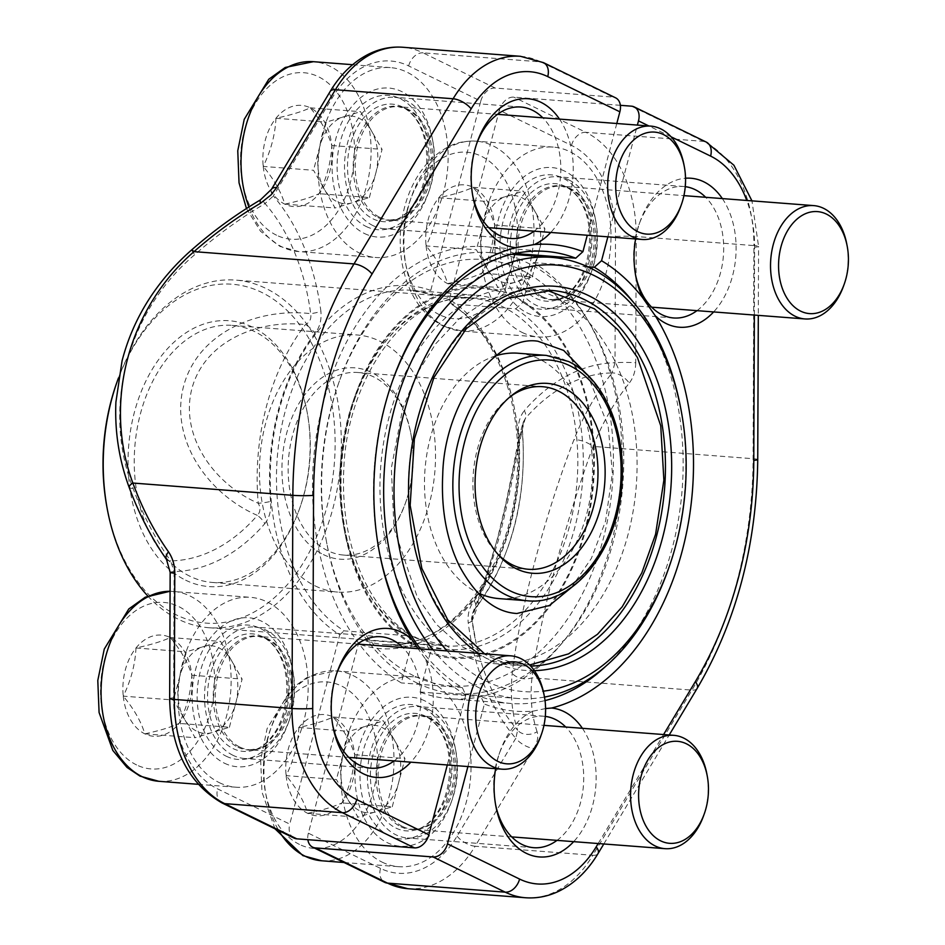 <?xml version="1.0" encoding="UTF-8"?>
<svg xmlns="http://www.w3.org/2000/svg" width="945" height="945" viewBox="0 0 945 945"><rect width="100%" height="100%" fill="white"/><g stroke="black" fill="none" stroke-linecap="round" stroke-linejoin="round"><path stroke-width="0.71" stroke-dasharray="4.72 3.54" d="M116.731 382.772A169.935 115.668 -85.6 0 1 269.845 296.907A169.935 115.668 -85.6 0 1 325.316 512.509A169.935 115.668 -85.6 0 1 176.455 614.947A169.935 115.668 -85.6 0 1 107.104 508.091M185.645 580.183A133.316 90.744 94.4 0 0 299.352 509.284A133.316 90.744 94.4 0 0 306.912 410.969A133.316 90.744 94.4 0 0 158.311 360.057A133.316 90.744 94.4 0 0 185.645 580.183M147.786 596A174.329 118.657 94.4 0 0 178.57 619.365A174.329 118.657 94.4 0 0 208.916 627.728A174.329 118.657 94.4 0 0 340.59 463.003A174.329 118.657 94.4 0 0 235.636 280.098A174.329 118.657 94.4 0 0 118.468 377.965M413.697 675.734A213.889 145.589 -85.6 0 1 326.403 541.249A213.889 145.589 -85.6 0 1 338.523 383.516A213.889 145.589 -85.6 0 1 531.232 275.444A213.889 145.589 -85.6 0 1 601.044 546.812A213.889 145.589 -85.6 0 1 413.697 675.734M417.206 683.105A221.213 150.574 94.4 0 0 455.726 693.713A221.213 150.574 94.4 0 0 622.802 484.702A221.213 150.574 94.4 0 0 489.628 252.598A221.213 150.574 94.4 0 0 339.468 380.87A221.213 150.574 94.4 0 0 326.923 544.001A221.213 150.574 94.4 0 0 417.206 683.105M544.497 697.067A221.213 150.574 -85.6 0 1 517.789 698.485A221.213 150.574 -85.6 0 1 479.269 687.865A221.213 150.574 -85.6 0 1 432.999 649.853M680.495 407.082A221.213 150.574 -85.6 0 1 667.961 570.213M447.127 650.94A213.889 145.589 94.4 0 0 543.304 691.173M461.325 654.578A188.244 128.13 94.4 0 0 494.105 663.603A188.244 128.13 94.4 0 0 636.28 485.73A188.244 128.13 94.4 0 0 522.951 288.213A188.244 128.13 94.4 0 0 383.776 441.528A188.244 128.13 94.4 0 0 461.325 654.578M499.09 598.61A123.063 83.762 94.4 0 0 592.042 482.328A123.063 83.762 94.4 0 0 517.954 353.217M495.558 355.875A123.063 83.762 94.4 0 0 425.014 469.5A123.063 83.762 94.4 0 0 477.367 592.55M509.816 397.018A91.559 62.323 94.4 0 0 508.044 398.377A91.559 62.323 94.4 0 0 496.208 552.471A91.559 62.323 94.4 0 0 497.743 554.077M327.726 550.675A91.559 62.323 -85.6 0 1 290.009 447.056A91.559 62.323 -85.6 0 1 357.706 372.495A91.559 62.323 -85.6 0 1 411.016 434.464A91.559 62.323 -85.6 0 1 405.83 501.984A91.559 62.323 -85.6 0 1 343.673 555.069A91.559 62.323 -85.6 0 1 327.726 550.675M323.414 554.597A95.953 65.311 94.4 0 0 405.263 503.567A95.953 65.311 94.4 0 0 410.709 432.81A95.953 65.311 94.4 0 0 303.747 396.156A95.953 65.311 94.4 0 0 323.414 554.597M315.157 585.888A128.922 87.743 94.4 0 0 337.601 592.078A128.922 87.743 94.4 0 0 434.972 470.256A128.922 87.743 94.4 0 0 357.364 335.002A128.922 87.743 94.4 0 0 262.048 439.98A128.922 87.743 94.4 0 0 315.157 585.888M189.957 576.261A128.922 87.743 -85.6 0 1 136.848 430.365A128.922 87.743 -85.6 0 1 232.163 325.375A128.922 87.743 -85.6 0 1 307.219 412.622A128.922 87.743 -85.6 0 1 299.919 507.689A128.922 87.743 -85.6 0 1 212.401 582.451A128.922 87.743 -85.6 0 1 189.957 576.261M166.485 559.44A14.647 6.32 144.9 0 0 170.632 560.893A278.208 202.655 85.4 0 1 133.056 488.293C101.694 408.051 126.949 311.933 194.788 254.642A278.208 164.241 141.6 0 1 265.037 203.553A198.781 135.3 -85.6 0 1 310.669 313.657A14.647 3.178 -7.5 0 0 320.898 311.33A209.235 142.423 94.4 0 0 273.341 195.981L332.049 98.162A101.812 69.304 -85.6 0 1 408.642 65.926L480.769 101.127L430.755 290.422L432.857 294.852L497.058 299.789A177.625 120.901 94.4 0 0 475.595 295.23A177.625 120.901 94.4 0 0 355.013 398.235A177.625 120.901 94.4 0 0 344.937 529.224A177.625 120.901 94.4 0 0 408.287 635.796L344.074 630.858A177.625 120.901 -85.6 0 1 281.374 427.778A177.625 120.901 -85.6 0 1 411.382 290.292A177.625 120.901 -85.6 0 1 432.857 294.852L411.382 290.292L475.595 295.23M480.769 101.127A14.647 10.36 116 0 1 495.145 88.039L612.844 97.087A14.647 10.36 116 0 1 615.597 97.831M430.755 290.422A182.019 123.901 94.4 0 0 278.929 410.721A182.019 123.901 94.4 0 0 339.763 634.804L289.749 824.099L217.622 788.898A101.812 69.304 -85.6 0 1 173.62 697.8L174.104 571.571A209.235 142.423 94.4 0 0 264.789 523.684A14.647 7.903 40.9 0 0 257.371 515.379C260.454 512.036 260.749 507.985 258.245 503.26C214.716 484.431 179.526 436.59 191.894 388.619C204.604 341.11 258.209 319.28 305.448 324.596A14.647 7.454 37.7 0 1 314.921 333.526C319.693 327.466 321.69 320.071 320.898 311.33M224.414 763.182A74.714 50.853 94.4 0 0 288.142 723.445A74.714 50.853 94.4 0 0 292.383 668.339A74.714 50.853 94.4 0 0 209.105 639.812A74.714 50.853 94.4 0 0 224.414 763.182M364.38 233.462A74.714 50.853 94.4 0 0 428.109 193.725A74.714 50.853 94.4 0 0 432.337 138.62A74.714 50.853 94.4 0 0 349.059 110.093A74.714 50.853 94.4 0 0 364.38 233.462M616.79 123.5L587.258 235.246M420.36 648.884A226.705 154.307 94.4 0 0 462.294 687.594L465.802 694.977L447.304 764.966M465.802 694.977A234.029 159.292 -85.6 0 1 424.896 658.299A74.714 50.853 -85.6 0 1 410.815 762.166M559.487 119.094A74.714 50.853 -85.6 0 1 550.77 232.446M264.789 523.684C269.49 517.659 271.416 510.229 270.565 501.393A14.647 2.563 -5.1 0 1 258.245 503.26A194.835 132.619 94.4 0 1 305.448 324.596C309.795 322.328 311.531 318.689 310.669 313.657C257.43 307.432 197.611 332.829 183.566 386.281C169.616 439.909 208.195 494.2 257.371 515.379A198.781 135.3 -85.6 0 1 170.632 560.893L174.104 571.571A14.647 1.146 -179.8 0 0 170.159 572.339M408.287 635.796L411.796 643.179L401.294 682.916A226.705 154.307 94.4 0 1 318.382 424.163A226.705 154.307 94.4 0 1 484.702 246.704A226.705 154.307 94.4 0 1 514.753 253.496L514.73 253.567M514.482 254.512L504.252 293.222L497.058 299.789M411.796 643.179A184.948 125.886 -85.6 0 1 345.468 531.976A184.948 125.886 -85.6 0 1 355.946 395.589A184.948 125.886 -85.6 0 1 504.252 293.222M462.294 687.594L401.294 682.916M392.269 381.544A226.705 154.307 94.4 0 0 391.797 382.855A226.705 154.307 94.4 0 0 378.945 550.037A226.705 154.307 94.4 0 0 379.217 551.408M373.003 225.607A65.926 44.876 -85.6 0 1 345.846 150.999A65.926 44.876 -85.6 0 1 394.585 97.311A65.926 44.876 -85.6 0 1 432.964 141.927A65.926 44.876 -85.6 0 1 429.231 190.547A65.926 44.876 -85.6 0 1 384.473 228.773A65.926 44.876 -85.6 0 1 373.003 225.607M534.102 231.159A65.926 44.876 94.4 0 0 542.82 117.818M476.658 143.723A65.926 44.876 94.4 0 0 476.103 145.246A65.926 44.876 94.4 0 0 472.358 193.867A65.926 44.876 94.4 0 0 472.677 195.461M233.037 755.327A65.926 44.876 -85.6 0 1 205.88 680.719A65.926 44.876 -85.6 0 1 254.63 627.031A65.926 44.876 -85.6 0 1 293.009 671.647A65.926 44.876 -85.6 0 1 289.276 720.267A65.926 44.876 -85.6 0 1 244.519 758.492A65.926 44.876 -85.6 0 1 233.037 755.327M394.148 760.879A65.926 44.876 94.4 0 0 402.853 647.538M336.704 673.442A65.926 44.876 94.4 0 0 336.136 674.966A65.926 44.876 94.4 0 0 332.404 723.586A65.926 44.876 94.4 0 0 332.723 725.181M424.896 658.299L418.068 648.707M339.763 634.804L344.074 630.858M271.475 189.284A14.647 6.355 31 0 0 273.341 195.981L265.037 203.553A14.647 2.67 -120.6 0 0 260.466 199.879M191.67 249.905A14.647 1.028 -131.3 0 0 194.788 254.642M129.122 487.301A14.647 3.603 159.8 0 0 133.056 488.293M294.025 838.085A14.647 10.36 116 0 1 289.749 824.099M362.691 639.942L426.892 644.88A177.625 120.901 94.4 0 0 448.367 649.439A177.625 120.901 94.4 0 0 578.387 511.954A177.625 120.901 94.4 0 0 515.675 308.873L451.474 303.936A177.625 120.901 -85.6 0 1 514.174 507.016A177.625 120.901 -85.6 0 1 384.166 644.502A177.625 120.901 -85.6 0 1 362.691 639.942L358.379 643.888A182.019 123.901 94.4 0 0 510.194 523.589A182.019 123.901 94.4 0 0 449.359 299.506L499.385 110.211L571.501 145.412A101.812 69.304 -85.6 0 1 615.514 236.498L615.018 362.738A209.235 142.423 94.4 0 0 524.333 410.626A14.647 7.903 -139.1 0 1 525.337 418.434L523.176 422.32C520.246 432.078 517.033 446.56 513.56 465.767L505.929 503.224L497.814 537.043C490.538 563.74 484.277 583.608 479.032 596.649L472.429 613.789L471.957 620.085A278.338 278.338 0 0 0 476.256 643.793A198.781 135.3 -85.6 0 1 472.039 620.156C472.937 621.089 481.773 594.31 498.535 539.808C512.722 486.191 519.596 435.397 525.337 418.434A198.781 135.3 -85.6 0 1 612.076 372.921A278.208 202.655 -94.6 0 0 573.958 439.708C544.769 515.297 519.36 611.403 512.225 673.348A278.208 164.241 -38.4 0 0 517.659 730.261A198.781 135.3 -85.6 0 1 476.256 643.793L472.051 620.227A14.647 3.178 172.5 0 1 468.236 622.968A209.235 142.423 94.4 0 0 515.781 738.328L517.659 730.261A14.647 11.564 -18.7 0 0 537.114 731.737C538.615 736.557 537.516 742.12 533.831 748.416A14.647 6.355 -149 0 1 515.781 738.328L457.073 836.148A101.812 69.304 -85.6 0 1 380.492 868.384L308.365 833.183L358.379 643.888M620.369 105.32L513.749 97.122A14.647 10.36 -64 0 0 499.385 110.211M564.708 171.128A74.714 50.853 94.4 0 0 499.267 216.169A74.714 50.853 94.4 0 0 523.648 310.952A74.714 50.853 94.4 0 0 590.968 273.211A74.714 50.853 94.4 0 0 595.208 218.106A74.714 50.853 94.4 0 0 564.708 171.128M424.754 700.847A74.714 50.853 94.4 0 0 359.313 745.889A74.714 50.853 94.4 0 0 383.694 840.672A74.714 50.853 94.4 0 0 451.013 802.931A74.714 50.853 94.4 0 0 455.242 747.826A74.714 50.853 94.4 0 0 424.754 700.847M467.905 766.549L484.407 704.06L480.899 696.678A226.705 154.307 94.4 0 0 510.95 703.47A226.705 154.307 94.4 0 0 545.029 700.588M607.859 236.829L637.379 125.083M635.595 238.967A74.714 50.853 -85.6 0 1 640.096 221.555A74.714 50.853 -85.6 0 1 685.55 178.227M722.346 198.592A74.714 50.853 -85.6 0 1 713.64 311.933M582.392 728.311A74.714 50.853 -85.6 0 1 573.674 841.652M495.629 768.687A74.714 50.853 -85.6 0 1 500.129 751.275A74.714 50.853 -85.6 0 1 533.134 711.124A234.029 159.292 -85.6 0 1 484.407 704.06M537.114 731.737A263.572 155.594 141.6 0 1 531.964 677.825C540.445 616.152 565.382 521.829 593.106 446.418A14.647 5.623 21.7 0 0 573.958 439.708M515.675 308.873L522.868 302.305L533.358 262.58A226.705 154.307 94.4 0 1 616.282 521.333A226.705 154.307 94.4 0 1 449.95 698.78A226.705 154.307 94.4 0 1 419.911 692L430.4 652.263L426.892 644.88M522.868 302.305A184.948 125.886 -85.6 0 1 584.825 530.086A184.948 125.886 -85.6 0 1 430.4 652.263M419.911 692L480.899 696.678M587.601 266.75L533.358 262.58M605.828 666.213A226.705 154.307 94.4 0 0 633.764 302.719M523.176 422.344L522.195 430.377C516.903 445.461 510.418 490.089 497.767 538.048C483.037 586.243 475.441 609.915 474.992 609.041A194.835 132.619 94.4 0 0 522.195 430.377A14.647 2.563 174.9 0 1 522.455 430.79A14.647 2.563 174.9 0 1 518.557 432.916C517.718 424.081 519.644 416.651 524.333 410.626M428.971 709.683A65.926 44.876 -85.6 0 1 455.868 751.133A65.926 44.876 -85.6 0 1 452.135 799.753A65.926 44.876 -85.6 0 1 407.389 837.979A65.926 44.876 -85.6 0 1 367.699 768.817A65.926 44.876 -85.6 0 1 417.489 706.517A65.926 44.876 -85.6 0 1 428.971 709.683M545.312 716.393A65.926 44.876 94.4 0 0 543.753 716.227A65.926 44.876 94.4 0 0 499.007 754.453A65.926 44.876 94.4 0 0 495.274 803.073A65.926 44.876 94.4 0 0 495.593 804.668M557.007 840.377A65.926 44.876 94.4 0 0 565.724 727.024M545.596 708.561L533.134 711.124M568.925 179.963A65.926 44.876 -85.6 0 1 595.834 221.413A65.926 44.876 -85.6 0 1 592.09 270.034A65.926 44.876 -85.6 0 1 547.344 308.259A65.926 44.876 -85.6 0 1 507.654 239.097A65.926 44.876 -85.6 0 1 557.444 176.798A65.926 44.876 -85.6 0 1 568.925 179.963M685.279 186.661A65.926 44.876 94.4 0 0 683.719 186.508A65.926 44.876 94.4 0 0 638.962 224.733A65.926 44.876 94.4 0 0 635.229 273.353A65.926 44.876 94.4 0 0 635.548 274.948M696.973 310.657A65.926 44.876 94.4 0 0 705.679 197.304M449.359 299.506L451.474 303.936L450.434 303.605C495.44 330.667 524.073 405.322 516.667 479.658C509.957 574.052 445.603 651.991 384.166 644.502L448.367 649.439M472.051 620.227C470.917 619.152 471.933 615.372 475.099 608.911A14.647 7.454 -142.3 0 0 474.213 600.784C469.429 606.832 467.432 614.238 468.236 622.968M472.039 620.156L474.992 609.041M757.736 459.565A14.647 1.146 0.2 0 0 753.094 458.715L593.106 446.418A263.572 191.989 85.4 0 1 629.216 383.15A14.647 7.914 38.5 0 0 612.076 372.921L615.018 362.738A14.647 1.146 0.2 0 1 635.725 362.762L636.221 236.534L753.921 245.582L753.094 458.715A336.94 229.34 -85.6 0 1 691.953 690.122L531.964 677.825A14.647 10.241 5.9 0 1 512.225 673.348M308.365 833.183A14.647 10.36 -64 0 0 307.869 839.68M286.134 775.632A50.746 34.54 94.4 0 0 307.68 813.338A50.746 34.54 94.4 0 0 341.972 802.884A50.746 34.54 94.4 0 0 354.694 754.724A50.746 34.54 94.4 0 0 333.136 717.019A50.746 34.54 94.4 0 0 298.856 727.473A50.746 34.54 94.4 0 0 286.134 775.632C296.801 788.461 303.995 801.029 307.68 813.338C322.599 810.125 334.034 806.64 341.972 802.884C349.697 787.043 353.938 770.99 354.694 754.724C351.008 742.427 343.826 729.859 333.136 717.019C325.21 720.763 313.787 724.248 298.856 727.473C298.1 743.739 293.86 759.792 286.134 775.632L336.42 779.495L357.978 817.201L375.118 811.979A43.954 29.909 94.4 0 0 398.625 782.673L404.992 758.587L383.434 720.881L349.142 731.335L336.42 779.495M382.134 862.135A95.221 64.815 94.4 0 0 398.719 866.695A95.221 64.815 94.4 0 0 470.645 776.719A95.221 64.815 94.4 0 0 413.319 676.821A95.221 64.815 94.4 0 0 342.917 754.358A95.221 64.815 94.4 0 0 382.134 862.135M706.836 773.801A56.842 38.686 -85.6 0 1 703.612 815.712M392.258 806.746L398.625 782.673A43.954 29.909 -85.6 0 0 394.207 739.734A43.954 29.909 -85.6 0 0 381.721 727.331A43.954 29.909 -85.6 0 0 366.294 726.103A43.954 29.909 -85.6 0 0 342.787 755.421A43.954 29.909 -85.6 0 0 347.205 798.348A43.954 29.909 -85.6 0 0 375.118 811.979L392.258 806.746L341.972 802.884M307.68 813.338L357.978 817.201M298.856 727.473L349.142 731.335M333.136 717.019L383.434 720.881M354.694 754.724L404.992 758.587M426.089 245.913A50.746 34.54 94.4 0 0 447.646 283.618A50.746 34.54 94.4 0 0 481.926 273.164A50.746 34.54 94.4 0 0 494.648 225.004A50.746 34.54 94.4 0 0 473.091 187.299A50.746 34.54 94.4 0 0 438.811 197.753A50.746 34.54 94.4 0 0 426.089 245.913C436.767 258.741 443.949 271.31 447.646 283.618C462.566 280.405 473.988 276.92 481.926 273.164C489.652 257.323 493.892 241.27 494.648 225.004C490.963 212.708 483.781 200.139 473.091 187.299C465.176 191.044 453.742 194.528 438.811 197.753C438.055 214.019 433.814 230.072 426.089 245.913L476.374 249.775L497.932 287.481L515.084 282.26A43.954 29.909 94.4 0 0 538.579 252.953L544.946 228.867L523.388 191.162L489.108 201.616L476.374 249.775M522.101 332.416A95.221 64.815 94.4 0 0 538.674 336.975A95.221 64.815 94.4 0 0 610.6 246.999A95.221 64.815 94.4 0 0 553.274 147.089A95.221 64.815 94.4 0 0 482.871 224.638A95.221 64.815 94.4 0 0 522.101 332.416M846.791 244.082A56.842 38.686 -85.6 0 1 843.566 285.992M532.224 277.027L538.579 252.953A43.954 29.909 -85.6 0 0 534.161 210.014A43.954 29.909 -85.6 0 0 521.687 197.611A43.954 29.909 -85.6 0 0 506.248 196.383A43.954 29.909 -85.6 0 0 482.741 225.701A43.954 29.909 -85.6 0 0 487.159 268.628A43.954 29.909 -85.6 0 0 515.084 282.26L532.224 277.027L481.926 273.164M447.646 283.618L497.932 287.481M438.811 197.753L489.108 201.616M473.091 187.299L523.388 191.162M494.648 225.004L544.946 228.867M123.263 696.146A50.746 34.54 94.4 0 0 144.821 733.852A50.746 34.54 94.4 0 0 179.101 723.397A50.746 34.54 94.4 0 0 191.823 675.238A50.746 34.54 94.4 0 0 170.265 637.532A50.746 34.54 94.4 0 0 135.986 647.986A50.746 34.54 94.4 0 0 123.263 696.146C133.942 708.974 141.124 721.543 144.821 733.852C159.74 730.639 171.163 727.154 179.101 723.397C186.826 707.557 191.067 691.504 191.823 675.238C188.138 662.941 180.956 650.373 170.265 637.532C162.351 641.277 150.916 644.762 135.986 647.986C135.23 664.252 130.989 680.305 123.263 696.146L173.561 700.009L195.119 737.714L212.259 732.493A43.954 29.909 94.4 0 0 235.754 703.186L242.121 679.101L220.563 641.395L186.283 651.849L173.561 700.009M219.275 782.637A95.221 64.815 94.4 0 0 235.848 787.209A95.221 64.815 94.4 0 0 307.775 697.233A95.221 64.815 94.4 0 0 250.449 597.323A95.221 64.815 94.4 0 0 180.046 674.872A95.221 64.815 94.4 0 0 219.275 782.637M543.966 694.315A56.842 38.686 -85.6 0 1 540.753 736.226M229.399 727.26L235.754 703.186A43.954 29.909 -85.6 0 0 231.348 660.248A43.954 29.909 -85.6 0 0 218.862 647.845A43.954 29.909 -85.6 0 0 203.423 646.616A43.954 29.909 -85.6 0 0 179.916 675.935A43.954 29.909 -85.6 0 0 184.334 718.861A43.954 29.909 -85.6 0 0 212.259 732.493L229.399 727.26L179.101 723.397M144.821 733.852L195.119 737.714M135.986 647.986L186.283 651.849M170.265 637.532L220.563 641.395M191.823 675.238L242.121 679.101M263.218 166.426A50.746 34.54 94.4 0 0 284.776 204.132A50.746 34.54 94.4 0 0 319.056 193.678A50.746 34.54 94.4 0 0 331.789 145.518A50.746 34.54 94.4 0 0 310.232 107.813A50.746 34.54 94.4 0 0 275.952 118.267A50.746 34.54 94.4 0 0 263.218 166.426C273.896 179.255 281.09 191.823 284.776 204.132C299.695 200.919 311.118 197.434 319.056 193.678C326.781 177.837 331.034 161.784 331.789 145.518C328.104 133.221 320.91 120.653 310.232 107.813C302.305 111.557 290.883 115.042 275.952 118.267C275.184 134.533 270.943 150.586 263.218 166.426L313.516 170.289L335.073 207.994L352.213 202.773A43.954 29.909 94.4 0 0 375.72 173.467L382.075 149.381L360.517 111.675L326.238 122.129L313.516 170.289M359.23 252.917A95.221 64.815 94.4 0 0 375.815 257.489A95.221 64.815 94.4 0 0 447.729 167.513A95.221 64.815 94.4 0 0 390.403 67.603A95.221 64.815 94.4 0 0 320.001 145.152A95.221 64.815 94.4 0 0 359.23 252.917M683.932 164.584A56.842 38.686 -85.6 0 1 680.707 206.506M369.353 197.54L375.72 173.467A43.954 29.909 -85.6 0 0 371.302 130.528A43.954 29.909 -85.6 0 0 358.816 118.125A43.954 29.909 -85.6 0 0 343.378 116.896A43.954 29.909 -85.6 0 0 319.882 146.203A43.954 29.909 -85.6 0 0 324.289 189.142A43.954 29.909 -85.6 0 0 352.213 202.773L369.353 197.54L319.056 193.678M284.776 204.132L335.073 207.994M275.952 118.267L326.238 122.129M310.232 107.813L360.517 111.675M331.789 145.518L382.075 149.381M415.056 637.544A174.329 118.657 -85.6 0 1 343.236 440.24A174.329 118.657 -85.6 0 1 472.134 298.266A174.329 118.657 -85.6 0 1 577.076 481.182A174.329 118.657 -85.6 0 1 445.402 645.907A174.329 118.657 -85.6 0 1 415.056 637.544M420.679 649.321A186.047 126.642 94.4 0 0 593.011 434.416A186.047 126.642 94.4 0 0 388.3 334.506A186.047 126.642 94.4 0 0 420.679 649.321M534.409 670.655A192.638 131.131 -85.6 0 1 478.406 653.349M522.951 288.213L551.313 290.398A188.244 128.13 94.4 0 0 412.126 443.701A188.244 128.13 94.4 0 0 489.675 656.751A188.244 128.13 94.4 0 0 522.455 665.788A188.244 128.13 94.4 0 0 530.665 666.036M546.316 355.403A123.063 83.762 -85.6 0 1 567.744 361.309A123.063 83.762 -85.6 0 1 618.432 500.578A123.063 83.762 -85.6 0 1 527.452 600.784M495.145 88.039L423.017 52.837L540.717 61.886L612.844 97.087M520.447 56.298A116.459 79.274 -85.6 0 1 540.717 61.886A14.647 10.36 -64 0 1 543.469 62.63M408.642 65.926A14.647 10.36 116 0 1 423.017 52.837A116.459 79.274 94.4 0 0 402.735 47.25M270.565 501.393A183.058 124.598 -85.6 0 1 314.921 333.526M332.049 98.162A14.647 6.355 31 0 1 330.183 91.441M169.663 698.568A14.647 1.146 -179.8 0 1 173.62 697.8M221.898 802.884A14.647 10.36 116 0 1 217.622 788.898M407.791 888.702A116.459 79.274 94.4 0 0 475.122 846.236L592.834 855.284A116.459 79.274 -85.6 0 1 525.503 897.75M697.162 688.397A14.647 6.355 31 0 1 691.953 690.122L592.834 855.284A14.647 6.355 31 0 0 598.043 853.559M457.073 836.148A14.647 6.355 -149 0 0 475.122 846.236L533.831 748.416M635.725 362.762C635.595 370.912 633.422 377.705 629.216 383.15M615.514 236.498A14.647 1.146 0.2 0 1 636.221 236.534A116.459 79.274 94.4 0 0 585.876 132.324L703.588 141.372A116.459 79.274 -85.6 0 1 753.921 245.582A14.647 1.146 0.2 0 1 758.575 246.432L751.948 200.86M631.461 106.171L703.588 141.372A14.647 10.36 116 0 1 706.34 142.116M571.501 145.412A14.647 10.36 -64 0 1 585.876 132.324L513.749 97.122M518.557 432.916A183.058 124.598 -85.6 0 1 474.213 600.784M598.173 843.531L663.579 734.548M754.358 315.063L754.618 247.2A101.812 69.304 94.4 0 0 746.763 200.458M671.068 136.801L648.872 125.968M380.492 868.384A14.647 10.36 -64 0 0 384.757 882.37M754.618 247.2A14.647 1.146 0.2 0 0 758.575 246.432L758.303 315.37M299.471 844.428A83.503 56.842 -85.6 0 1 284.941 703.127A83.503 56.842 -85.6 0 1 376.819 747.979A83.503 56.842 -85.6 0 1 299.471 844.428M321.678 860.777A95.221 64.815 94.4 0 0 393.592 770.801A95.221 64.815 94.4 0 0 336.266 670.891A95.221 64.815 94.4 0 0 271.794 725.654A95.221 64.815 94.4 0 0 278.822 830.667M389.116 835.711A67.39 45.868 94.4 0 0 451.545 757.878A67.39 45.868 94.4 0 0 377.386 721.685A67.39 45.868 94.4 0 0 389.116 835.711M395.896 828.056A58.933 40.115 94.4 0 0 416.934 829.592A58.933 40.115 94.4 0 0 450.67 775.195A58.933 40.115 94.4 0 0 425.652 716.275A58.933 40.115 94.4 0 0 373.275 753.697A58.933 40.115 94.4 0 0 395.896 828.056M400.834 826.733A57.184 38.922 94.4 0 0 421.246 828.222A57.184 38.922 94.4 0 0 453.978 775.443A57.184 38.922 94.4 0 0 429.691 718.283A57.184 38.922 94.4 0 0 378.886 754.594A57.184 38.922 94.4 0 0 400.834 826.733M402.676 826.544A56.842 38.686 94.4 0 0 412.575 829.273A56.842 38.686 94.4 0 0 455.502 775.561A56.842 38.686 94.4 0 0 421.293 715.92A56.842 38.686 94.4 0 0 379.264 762.213A56.842 38.686 94.4 0 0 402.676 826.544M439.425 314.709A83.503 56.842 -85.6 0 1 424.896 173.407A83.503 56.842 -85.6 0 1 516.773 218.26A83.503 56.842 -85.6 0 1 439.425 314.709M445.048 326.486A95.221 64.815 94.4 0 0 461.632 331.057A95.221 64.815 94.4 0 0 533.559 241.081A95.221 64.815 94.4 0 0 476.233 141.171A95.221 64.815 94.4 0 0 405.83 218.72A95.221 64.815 94.4 0 0 445.048 326.486M529.082 305.991A67.39 45.868 94.4 0 0 591.499 228.158A67.39 45.868 94.4 0 0 517.352 191.965A67.39 45.868 94.4 0 0 529.082 305.991M535.85 298.325A58.933 40.115 94.4 0 0 556.9 299.872A58.933 40.115 94.4 0 0 590.625 245.476A58.933 40.115 94.4 0 0 565.606 186.555A58.933 40.115 94.4 0 0 513.23 223.977A58.933 40.115 94.4 0 0 535.85 298.325M540.788 297.002A57.184 38.922 94.4 0 0 561.2 298.502A57.184 38.922 94.4 0 0 593.933 245.724A57.184 38.922 94.4 0 0 569.658 188.563A57.184 38.922 94.4 0 0 518.84 224.875A57.184 38.922 94.4 0 0 540.788 297.002M542.643 296.825A56.842 38.686 94.4 0 0 552.53 299.553A56.842 38.686 94.4 0 0 595.468 245.842A56.842 38.686 94.4 0 0 561.247 186.2A56.842 38.686 94.4 0 0 519.218 232.494A56.842 38.686 94.4 0 0 542.643 296.825M136.612 764.942A83.503 56.842 -85.6 0 1 122.07 623.641A83.503 56.842 -85.6 0 1 213.96 668.481A83.503 56.842 -85.6 0 1 136.612 764.942M158.807 781.291A95.221 64.815 94.4 0 0 230.734 691.315A95.221 64.815 94.4 0 0 173.407 591.405A95.221 64.815 94.4 0 0 170.088 591.275L250.449 597.323M226.257 756.224A67.39 45.868 94.4 0 0 288.674 678.392A67.39 45.868 94.4 0 0 214.527 642.198A67.39 45.868 94.4 0 0 226.257 756.224M233.025 748.558A58.933 40.115 94.4 0 0 254.075 750.094A58.933 40.115 94.4 0 0 287.812 695.697A58.933 40.115 94.4 0 0 262.781 636.788A58.933 40.115 94.4 0 0 210.404 674.21A58.933 40.115 94.4 0 0 233.025 748.558M237.963 747.235A57.184 38.922 94.4 0 0 258.375 748.735A57.184 38.922 94.4 0 0 291.107 695.957A57.184 38.922 94.4 0 0 266.833 638.796A57.184 38.922 94.4 0 0 216.015 675.108A57.184 38.922 94.4 0 0 237.963 747.235M239.817 747.058A56.842 38.686 94.4 0 0 249.716 749.787A56.842 38.686 94.4 0 0 292.643 696.075A56.842 38.686 94.4 0 0 258.422 636.434A56.842 38.686 94.4 0 0 216.393 682.727A56.842 38.686 94.4 0 0 239.817 747.058M276.566 235.222A83.503 56.842 -85.6 0 1 262.037 93.921A83.503 56.842 -85.6 0 1 353.914 138.761A83.503 56.842 -85.6 0 1 276.566 235.222M248.913 206.955A95.221 64.815 94.4 0 0 282.189 246.999A95.221 64.815 94.4 0 0 298.762 251.571A95.221 64.815 94.4 0 0 370.688 161.595A95.221 64.815 94.4 0 0 313.362 61.685M366.211 226.505A67.39 45.868 94.4 0 0 428.628 148.672A67.39 45.868 94.4 0 0 354.481 112.479A67.39 45.868 94.4 0 0 366.211 226.505M372.991 218.838A58.933 40.115 94.4 0 0 394.03 220.374A58.933 40.115 94.4 0 0 427.766 165.977A58.933 40.115 94.4 0 0 402.735 107.068A58.933 40.115 94.4 0 0 350.359 144.49A58.933 40.115 94.4 0 0 372.991 218.838M377.917 217.515A57.184 38.922 94.4 0 0 398.341 219.016A57.184 38.922 94.4 0 0 431.062 166.237A57.184 38.922 94.4 0 0 406.787 109.077A57.184 38.922 94.4 0 0 355.97 145.388A57.184 38.922 94.4 0 0 377.917 217.515M379.772 217.338A56.842 38.686 94.4 0 0 389.671 220.067A56.842 38.686 94.4 0 0 432.597 166.355A56.842 38.686 94.4 0 0 398.377 106.714A56.842 38.686 94.4 0 0 356.359 153.007A56.842 38.686 94.4 0 0 379.772 217.338M208.916 627.728L445.402 645.907L417.253 638.135C395.093 627.22 376.996 607.115 362.974 577.808C348.339 545.808 341.948 509.721 343.779 469.57C346.945 372.188 412.906 290.032 472.134 298.266L235.636 280.098M455.726 693.713L517.789 698.485M489.628 252.598L511.611 254.288M494.105 663.603L522.455 665.788L484.572 653.822M496.208 552.471L499.267 555.802M508.044 398.377L511.588 395.553M343.673 555.069L528.444 569.28M357.706 372.495L542.477 386.694M212.401 582.451L337.601 592.078M232.163 325.375L357.364 335.002M326.403 541.249L326.923 544.001M338.523 383.516L339.468 380.87M411.016 434.464L410.709 432.81M405.83 501.984L405.263 503.567M307.219 412.622L306.912 410.969M299.919 507.689L299.352 509.284M484.702 246.704L545.702 251.394M520.849 107.021L394.585 97.311M510.749 238.483L384.473 228.773M472.358 193.867L472.996 197.174M476.103 145.246L477.225 142.069M432.964 141.927L432.337 138.62M429.231 190.547L428.109 193.725M380.894 636.741L254.63 627.031M370.794 768.202L244.519 758.492M332.404 723.586L333.03 726.894M336.136 674.966L337.27 671.789M293.009 671.647L292.383 668.339M289.276 720.267L288.142 723.445M378.945 550.037L379.477 552.79M391.797 382.855L392.742 380.209M344.937 529.224L345.468 531.976M355.013 398.235L355.946 395.589M449.95 698.78L510.95 703.47M543.753 716.227L417.489 706.517M533.653 847.689L407.389 837.979M495.274 803.073L495.901 806.38M499.007 754.453L500.129 751.275M455.868 751.133L455.242 747.826M452.135 799.753L451.013 802.931M683.719 186.508L557.444 176.798M673.608 317.969L547.344 308.259M635.229 273.353L635.855 276.661M638.962 224.733L640.096 221.555M595.834 221.413L595.208 218.106M592.09 270.034L590.968 273.211M523.317 421.966L522.455 430.79C527.275 499.704 511.481 559.074 475.099 608.911M603.808 843.968L669.214 734.974M344.039 862.501L398.719 866.695M274.995 828.8L261.942 792.005L260.666 759.969L267.116 728.583L291.686 688.432L308.129 676.679L336.266 670.891L413.319 676.821M511.694 836.892L412.575 829.273L421.246 828.222L416.934 829.592C424.081 827.395 430.743 821.926 436.909 813.149C451.887 791.556 453.246 755.787 443.004 735.848C439.437 727.485 433.66 720.964 425.652 716.275L429.691 718.283L421.293 715.92L543.966 725.358M553.274 147.089L476.233 141.171C461.798 140.781 449.702 142.742 431.641 158.713C420.832 169.214 412.646 182.598 407.071 198.863C400.207 219.559 398.483 240.703 401.909 262.285C407.342 292.832 420.986 314.035 442.851 325.895L461.632 331.057L538.674 336.975M651.648 307.172L552.53 299.553L561.2 298.502L556.9 299.872C564.035 297.675 570.697 292.206 576.863 283.429C591.842 261.836 593.2 226.068 582.959 206.128C579.403 197.765 573.615 191.244 565.606 186.555L569.658 188.563L561.247 186.2L683.92 195.627M198.048 784.303L235.848 787.209M348.823 757.406L249.716 749.787L258.375 748.735L254.075 750.094C261.222 747.908 267.872 742.427 274.038 733.663C289.028 712.069 290.375 676.301 280.133 656.362C276.578 647.998 270.79 641.478 262.781 636.788L266.833 638.796L258.422 636.434L357.541 644.053M246.456 208.526L260.584 231.312L279.98 246.409L298.762 251.571L375.815 257.489M352.603 64.697L390.403 67.603M488.778 227.686L389.671 220.067L398.341 219.016L394.03 220.374C401.176 218.189 407.838 212.708 414.005 203.943C428.983 182.35 430.341 146.581 420.1 126.642C416.532 118.279 410.744 111.758 402.735 107.068L406.787 109.077L398.377 106.714L497.495 114.333M546.765 290.174L515.875 291.001L485.99 300.994L459.164 318.855L435.881 343.555L416.863 373.901L402.688 408.606L391.336 468.118L394.018 528.574L417.241 596.933L436.484 624.432L460.168 645.778L493.514 661.63L529.637 664.973M571.312 587.601L591.381 558.353L605.58 521.108L612.395 473.221L608.131 425.852L587.636 375.13"/><path stroke-width="1.42" d="M107.411 509.745L107.104 508.091A169.935 115.668 -85.6 0 1 116.731 382.772L117.298 381.178A174.329 118.657 94.4 0 0 107.411 509.745A174.329 118.657 94.4 0 0 147.786 596M118.468 377.965A174.329 118.657 94.4 0 0 117.298 381.178M432.999 649.853A221.213 150.574 -85.6 0 1 397.136 399.003A221.213 150.574 -85.6 0 1 551.691 257.371A221.213 150.574 -85.6 0 1 590.212 267.99A221.213 150.574 -85.6 0 1 680.495 407.082L681.026 409.846A213.889 145.589 94.4 0 0 593.732 275.349A213.889 145.589 94.4 0 0 414.264 381.118A213.889 145.589 94.4 0 0 447.127 650.94M543.304 691.173A213.889 145.589 94.4 0 0 668.895 567.567L667.961 570.213A221.213 150.574 -85.6 0 1 544.497 697.067M668.895 567.567A213.889 145.589 94.4 0 0 681.026 409.846M477.367 592.55A123.063 83.762 94.4 0 0 477.674 592.704A123.063 83.762 94.4 0 0 499.09 598.61L527.452 600.784A123.063 83.762 -85.6 0 1 506.024 594.877A123.063 83.762 -85.6 0 1 455.336 455.608A123.063 83.762 -85.6 0 1 546.316 355.403L568.571 361.522C603.796 377.882 626.346 430.66 621.834 484.135C618.113 549.636 573.52 605.851 527.452 600.784M546.316 355.403L517.954 353.217A123.063 83.762 94.4 0 0 495.558 355.875M516.218 568.713A95.221 64.815 94.4 0 0 605.083 468.933A95.221 64.815 94.4 0 0 511.588 395.553A95.221 64.815 94.4 0 0 499.267 555.802A95.221 64.815 94.4 0 0 516.218 568.713M497.743 554.077A91.559 62.323 94.4 0 0 512.497 564.886A91.559 62.323 94.4 0 0 528.444 569.28A91.559 62.323 94.4 0 0 597.594 482.765A91.559 62.323 94.4 0 0 542.477 386.694A91.559 62.323 94.4 0 0 509.816 397.018M414.489 847.878L296.777 838.829A14.647 10.36 116 0 1 294.025 838.085L221.898 802.884A14.647 10.36 116 0 0 224.65 803.628L342.362 812.676A116.459 79.274 -85.6 0 1 292.017 708.466L292.855 495.334A336.94 229.34 -85.6 0 1 353.997 263.927L453.116 98.764A116.459 79.274 -85.6 0 1 520.447 56.298L402.735 47.25A116.459 79.274 94.4 0 0 335.404 89.716L453.116 98.764A14.647 6.355 -149 0 1 471.153 108.852L372.046 274.015A322.292 219.37 94.4 0 0 313.563 495.369L312.724 708.502A101.812 69.304 94.4 0 0 356.726 799.588L428.853 834.789A14.647 10.36 116 0 1 414.489 847.878L342.362 812.676A14.647 10.36 -64 0 0 356.726 799.588M619.873 111.817L547.746 76.616A14.647 10.36 -64 0 0 543.469 62.63L615.597 97.831A14.647 10.36 116 0 1 619.873 111.817L616.79 123.5M587.258 235.246L582.935 251.63L575.741 258.186A226.705 154.307 94.4 0 0 545.702 251.394A226.705 154.307 94.4 0 0 392.269 381.544M447.304 764.966L428.853 834.789M410.815 762.166A74.714 50.853 -85.6 0 1 363.53 773.872A74.714 50.853 -85.6 0 1 333.03 726.894A74.714 50.853 -85.6 0 1 337.27 671.789A74.714 50.853 -85.6 0 1 412.079 639.907A234.029 159.292 -85.6 0 1 379.477 552.79A234.029 159.292 -85.6 0 1 392.742 380.209A234.029 159.292 -85.6 0 1 515.71 247.661A74.714 50.853 -85.6 0 1 503.484 244.153A74.714 50.853 -85.6 0 1 472.996 197.174A74.714 50.853 -85.6 0 1 477.225 142.069A74.714 50.853 -85.6 0 1 559.487 119.094M550.77 232.446A74.714 50.853 -85.6 0 1 534.208 244.566A234.029 159.292 -85.6 0 1 582.935 251.63M271.487 189.272L330.183 91.441A14.647 6.355 31 0 1 335.404 89.716L276.696 187.535A14.647 6.355 31 0 0 271.487 189.272L260.454 199.879A14.647 2.67 -120.6 0 0 260.572 203.222A263.572 155.594 -38.4 0 0 194.008 251.63C127.977 308.873 103.17 403.208 132.867 483.037A14.647 3.603 159.8 0 0 129.122 487.289M514.73 253.567L514.482 254.512M514.966 253.52L575.741 258.186M379.217 551.408A226.705 154.307 94.4 0 0 420.36 648.884M472.677 195.461A65.926 44.876 94.4 0 0 499.267 235.317A65.926 44.876 94.4 0 0 510.749 238.483A65.926 44.876 94.4 0 0 534.102 231.159M542.82 117.818A65.926 44.876 94.4 0 0 520.849 107.021A65.926 44.876 94.4 0 0 476.658 143.723M515.71 247.661L534.208 244.566M332.723 725.181A65.926 44.876 94.4 0 0 359.313 765.037A65.926 44.876 94.4 0 0 370.794 768.202A65.926 44.876 94.4 0 0 394.148 760.879M402.853 647.538A65.926 44.876 94.4 0 0 380.894 636.741A65.926 44.876 94.4 0 0 336.704 673.442M418.068 648.707L412.079 639.907M372.046 274.015A14.647 6.355 -149 0 0 353.997 263.927L194.008 251.63A14.647 1.028 -131.3 0 0 191.681 249.893C174.967 264.565 160.626 281.185 148.696 299.742C136.564 318.784 127.681 339.16 122.059 360.884L115.904 402.133C114.652 431.511 119.058 459.896 129.122 487.301C138.868 513.749 151.318 537.799 166.485 559.44L170.159 572.339A14.647 1.146 -179.8 0 0 174.801 573.19C174.742 565.027 172.628 557.904 168.47 551.821A14.647 6.32 144.9 0 0 166.45 559.405M307.869 839.68A14.647 10.36 -64 0 0 312.641 847.169A14.647 10.36 -64 0 0 315.394 847.913L433.093 856.961A14.647 10.36 -64 0 0 447.469 843.873L467.905 766.549M637.379 125.083L638.489 120.901A14.647 10.36 -64 0 0 634.213 106.915A14.647 10.36 -64 0 0 631.461 106.171L620.369 105.32M633.764 302.719A226.705 154.307 94.4 0 0 594.358 267.27L601.552 260.714L607.859 236.829M601.552 260.714A234.029 159.292 -85.6 0 1 642.446 297.391A74.714 50.853 -85.6 0 1 635.855 276.661A74.714 50.853 -85.6 0 1 635.595 238.967M685.55 178.227A74.714 50.853 -85.6 0 1 703.824 181.818A74.714 50.853 -85.6 0 1 722.346 198.592M713.64 311.933A74.714 50.853 -85.6 0 1 655.275 315.784A234.029 159.292 -85.6 0 1 682.349 550.403A234.029 159.292 -85.6 0 1 551.632 708.029A74.714 50.853 -85.6 0 1 563.858 711.538A74.714 50.853 -85.6 0 1 582.392 728.311M573.674 841.652A74.714 50.853 -85.6 0 1 495.901 806.38A74.714 50.853 -85.6 0 1 495.629 768.687M594.358 267.27L587.601 266.75M545.029 700.588A226.705 154.307 94.4 0 0 605.828 666.213M565.724 727.024A65.926 44.876 94.4 0 0 555.235 719.393A65.926 44.876 94.4 0 0 545.312 716.393M495.593 804.668A65.926 44.876 94.4 0 0 533.653 847.689A65.926 44.876 94.4 0 0 557.007 840.377M551.632 708.029L545.596 708.561M705.679 197.304A65.926 44.876 94.4 0 0 695.189 189.673A65.926 44.876 94.4 0 0 685.279 186.661M635.548 274.948A65.926 44.876 94.4 0 0 673.608 317.969A65.926 44.876 94.4 0 0 696.973 310.657M642.446 297.391L655.275 315.784M686.365 743.774A51.16 34.823 94.4 0 0 641.549 774.605A51.16 34.823 94.4 0 0 658.252 839.514A51.16 34.823 94.4 0 0 704.344 813.657A51.16 34.823 94.4 0 0 707.238 775.939A51.16 34.823 94.4 0 0 686.365 743.774M704.344 813.657L703.612 815.712A56.842 38.686 -85.6 0 1 665.032 848.669A56.842 38.686 -85.6 0 1 655.133 845.94A56.842 38.686 -85.6 0 1 631.721 781.621A56.842 38.686 -85.6 0 1 673.738 735.328A56.842 38.686 -85.6 0 1 683.637 738.057A56.842 38.686 -85.6 0 1 706.836 773.801L707.238 775.939M826.32 214.054A51.16 34.823 94.4 0 0 781.515 244.885A51.16 34.823 94.4 0 0 798.206 309.795A51.16 34.823 94.4 0 0 844.298 283.937A51.16 34.823 94.4 0 0 847.204 246.22A51.16 34.823 94.4 0 0 826.32 214.054M844.298 283.937L843.566 285.992A56.842 38.686 -85.6 0 1 804.986 318.949A56.842 38.686 -85.6 0 1 795.088 316.221A56.842 38.686 -85.6 0 1 771.675 251.902A56.842 38.686 -85.6 0 1 813.692 205.608A56.842 38.686 -85.6 0 1 823.591 208.337A56.842 38.686 -85.6 0 1 846.791 244.082L847.204 246.22M523.495 664.276A51.16 34.823 94.4 0 0 478.69 695.118A51.16 34.823 94.4 0 0 495.381 760.016A51.16 34.823 94.4 0 0 541.473 734.17A51.16 34.823 94.4 0 0 544.379 696.453A51.16 34.823 94.4 0 0 523.495 664.276M541.473 734.17L540.753 736.226A56.842 38.686 -85.6 0 1 502.161 769.183A56.842 38.686 -85.6 0 1 492.262 766.454A56.842 38.686 -85.6 0 1 468.85 702.123A56.842 38.686 -85.6 0 1 510.879 655.842A56.842 38.686 -85.6 0 1 520.766 658.57A56.842 38.686 -85.6 0 1 543.966 694.315L544.379 696.453M663.461 134.556A51.16 34.823 94.4 0 0 618.644 165.399A51.16 34.823 94.4 0 0 635.347 230.296A51.16 34.823 94.4 0 0 681.439 204.451A51.16 34.823 94.4 0 0 684.334 166.733A51.16 34.823 94.4 0 0 663.461 134.556M681.439 204.451L680.707 206.506A56.842 38.686 -85.6 0 1 642.116 239.463A56.842 38.686 -85.6 0 1 632.229 236.734A56.842 38.686 -85.6 0 1 608.804 172.403A56.842 38.686 -85.6 0 1 650.833 126.122A56.842 38.686 -85.6 0 1 660.732 128.851A56.842 38.686 -85.6 0 1 683.932 164.584L684.334 166.733M478.406 653.349A192.638 131.131 -85.6 0 1 420.608 408.464A192.638 131.131 -85.6 0 1 588.404 295.513A192.638 131.131 -85.6 0 1 668.788 506.969A192.638 131.131 -85.6 0 1 534.409 670.655M530.665 666.036A188.244 128.13 94.4 0 0 662.563 506.555A188.244 128.13 94.4 0 0 584.093 299.435A188.244 128.13 94.4 0 0 551.313 290.398L507.205 298.455L466.322 328.6L433.944 377.468L414.371 438.964L410.154 505.386L421.824 568.37L447.8 619.991L484.572 653.822M569.847 365.727A118.657 80.774 94.4 0 0 459.931 502.787A118.657 80.774 94.4 0 0 590.495 566.516A118.657 80.774 94.4 0 0 569.847 365.727M260.572 203.222L270.991 194.953L276.696 187.535M174.801 573.19L174.317 699.418L292.017 708.466A14.647 1.146 -179.8 0 0 312.724 708.502M168.47 551.821A263.572 191.989 -94.6 0 1 132.867 483.037L292.855 495.334A14.647 1.146 -179.8 0 0 313.563 495.369M170.159 572.339L169.663 698.568A14.647 1.146 -179.8 0 0 174.317 699.418A116.459 79.274 94.4 0 0 224.65 803.628L296.777 838.829M547.746 76.616A101.812 69.304 94.4 0 0 471.153 108.852M315.394 847.913L387.509 883.114L505.221 892.163L433.093 856.961M407.791 888.702L384.757 882.37A14.647 10.36 -64 0 0 387.509 883.114A116.459 79.274 94.4 0 0 407.791 888.702L525.503 897.75A116.459 79.274 -85.6 0 1 505.221 892.163A14.647 10.36 116 0 0 519.596 879.074A101.812 69.304 94.4 0 0 596.189 846.838L598.173 843.531M447.469 843.873L519.596 879.074M663.579 734.548L695.307 681.676A322.292 219.37 94.4 0 0 753.791 460.333L754.358 315.063M746.763 200.458A101.812 69.304 94.4 0 0 710.616 156.102L671.068 136.801M648.872 125.968L638.489 120.901M596.189 846.838A14.647 6.355 31 0 1 598.043 853.559L603.808 843.968M695.307 681.676A14.647 6.355 31 0 1 697.162 688.397C736.533 621.196 756.721 544.911 757.736 459.565L758.303 315.37M753.791 460.333A14.647 1.146 0.2 0 0 757.736 459.565M751.948 200.86L733.934 165.257L706.34 142.116A14.647 10.36 116 0 1 710.616 156.102M278.822 830.667A95.221 64.815 94.4 0 0 305.093 856.205A95.221 64.815 94.4 0 0 321.678 860.777L344.039 862.501M158.807 781.291L140.025 776.128L127.032 767.434L112.833 750.46L99.083 712.518L97.796 680.483L104.257 649.097L128.815 608.946L145.258 597.193L170.088 591.263A95.221 64.815 94.4 0 0 102.615 671.352A95.221 64.815 94.4 0 0 142.234 776.719A95.221 64.815 94.4 0 0 158.807 781.291L198.048 784.303M246.456 208.526L239.038 182.798L237.762 150.763L244.212 119.377L268.782 79.226L285.225 67.473L313.362 61.685A95.221 64.815 94.4 0 0 252.126 108.356A95.221 64.815 94.4 0 0 248.913 206.955M511.611 254.288L551.691 257.371M260.454 199.879C236.132 214.302 213.204 230.982 191.681 249.893M330.183 91.441C340.519 74.253 353.465 61.756 369.046 53.936C379.925 48.656 391.147 46.423 402.735 47.25M169.663 698.568C170.632 748.452 188.043 783.228 221.898 802.884M543.469 62.63L520.447 56.298M384.757 882.37L312.641 847.169M525.503 897.75C537.055 898.577 548.265 896.356 559.109 891.1C574.725 883.291 587.707 870.782 598.043 853.559M669.214 734.974L697.162 688.397M706.34 142.116L634.213 106.915M511.694 836.892L665.032 848.669M543.966 725.358L673.738 735.328M321.678 860.777L302.896 855.615L274.995 828.8M651.648 307.172L804.986 318.949M683.92 195.627L813.692 205.608M348.823 757.406L502.161 769.183M357.541 644.053L510.879 655.842M313.362 61.685L352.603 64.697M488.778 227.686L642.116 239.463M497.495 114.333L650.833 126.122M529.637 664.973L568.536 653.881L597.464 634.308L622.188 606.808L641.797 572.918L655.57 534.315L663.874 480.166L660.744 425.77L637.414 357.482L618.124 330.041L594.393 308.767L546.765 290.174M587.636 375.13L563.657 350.406L537.882 341.228C496.397 334.412 444.28 401.401 442.732 474.555C441.031 509.26 446.595 539.784 459.435 566.114C476.067 596.531 495.239 612.336 516.95 613.494L549.399 605.509L571.312 587.601"/></g></svg>

